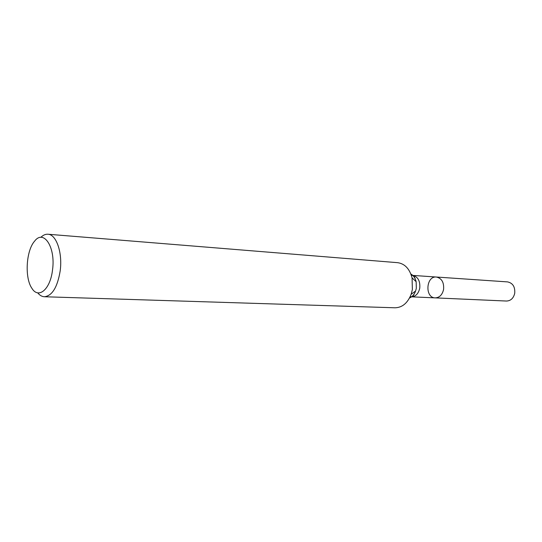 <?xml version="1.0" encoding="UTF-8"?>
<svg xmlns="http://www.w3.org/2000/svg" width="542" height="542" viewBox="0 0 542 542"><rect width="100%" height="100%" fill="white"/><g stroke="black" fill="none" stroke-linecap="round" stroke-linejoin="round"><path stroke-width="0.81" d="M443.586 289.448C442.299 294.848 439.501 297.66 435.192 297.876C424.718 297.87 425.958 275.858 436.371 277.03C441.71 278.242 444.115 282.389 443.586 289.448C442.299 294.848 439.501 297.66 435.192 297.876L506.499 301.04C510.733 300.851 513.477 298.276 514.717 293.33C515.212 286.853 512.834 283.039 507.576 281.901L436.371 277.03C441.71 278.242 444.115 282.389 443.586 289.448M52.506 270.058C50.325 289.462 38.441 299.347 31.883 288.283C24.553 277.877 26.077 250.756 34.532 241.237C43.692 228.832 55.846 247.294 52.506 270.058M40.806 237.376C43.096 235.113 45.474 234.069 47.926 234.232C56.368 234.361 62.73 252.836 60.162 271.027C57.425 287.274 52.174 295.844 44.403 296.745C41.944 296.637 39.702 295.329 37.683 292.822M47.926 234.232L397.611 262.674C404.759 263.683 409.576 268.744 412.069 277.863L412.374 289.536L411.141 294.313C407.638 303.093 402.279 307.585 395.071 307.788L44.403 296.745M410.863 273.995C413.485 275.505 415.247 278.08 416.148 281.711L416.324 288.269L415.626 290.952C414.318 294.455 412.279 296.813 409.508 298.025M436.371 277.03L412.78 275.411C417.997 276.806 420.321 281.047 419.759 288.154C418.512 293.568 415.789 296.454 411.574 296.826M411.141 294.313L415.626 290.952C413.024 297.131 412.496 296.095 411.337 296.82L410.192 296.657M411.392 275.431L412.543 275.397C413.614 276.251 414.257 275.275 416.148 281.711L412.069 277.863M411.568 296.833L435.192 297.876"/></g></svg>
